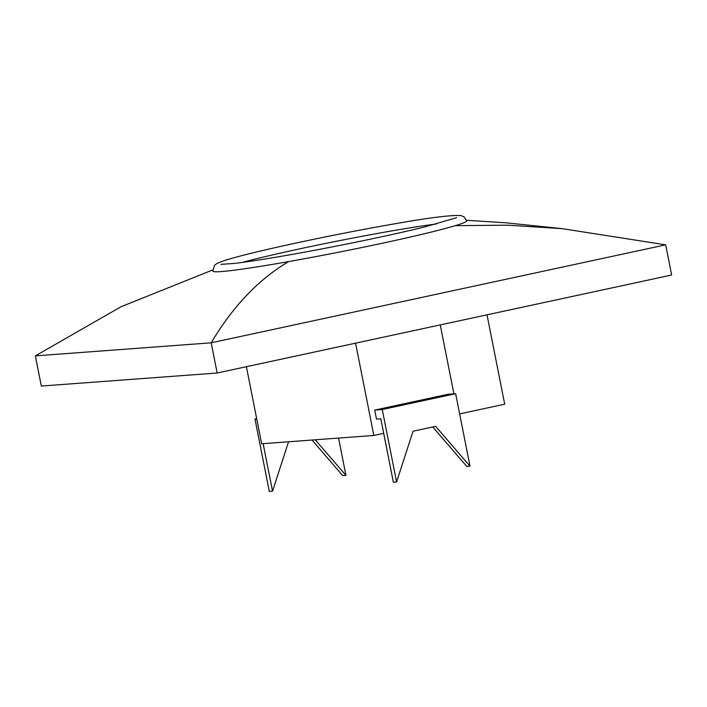 <?xml version="1.0" encoding="UTF-8"?>
<svg xmlns="http://www.w3.org/2000/svg" width="707" height="707" viewBox="0 0 707 707"><rect width="100%" height="100%" fill="white"/><g stroke="black" fill="none" stroke-linecap="round" stroke-linejoin="round"><path stroke-width="1.06" d="M487.008 314.827L504.701 404.183L459.656 413.895M469.996 466.152L455.653 393.702L382.257 409.521L396.6 481.971L413.047 431.217L435.627 426.348L469.996 466.152L466.761 466.39L432.728 426.966M315.234 439.798L345.944 475.36L338.556 438.066M311.999 440.037L342.701 475.599L345.944 475.36M263.137 443.669L272.548 491.179L288.544 441.778M256.668 418.606L254.962 418.968L269.305 491.418L272.548 491.179M396.6 481.971L393.366 482.209L380.817 418.818L376.504 419.136L374.71 410.087L382.257 409.521M256.712 418.844L254.962 418.968M383.689 433.329L373.844 435.45L261.652 443.775L246.39 366.703M374.71 410.087L448.105 394.259L455.653 393.702M373.844 435.45L355.568 343.16M440.258 324.902L453.903 393.826M217.164 373.004L671.65 275.023L665.676 244.834L211.19 342.815L217.164 373.004L41.324 386.057L35.35 355.868L211.19 342.815C232.859 306.343 258.682 279.265 288.668 261.581A129.381 5.868 168.8 0 1 212.834 271.143L214.548 265.346L216.254 263.95C219.85 261.882 227.486 259.345 239.187 256.349C271.921 247.583 341.331 233.045 393.004 224.119C428.477 217.774 451.137 214.928 460.973 215.582L464.225 216.978L466.673 220.884A129.381 5.868 168.8 0 1 455.299 225.657L507.962 225.188L562.162 228.653L665.676 244.834M35.35 355.868L121.224 306.652L212.71 269.959M455.299 225.657A129.381 5.868 168.8 0 1 288.668 261.581M436.237 224.013A117.062 5.311 -11.2 0 0 298.761 249.058A117.062 5.311 -11.2 0 0 242.165 262.438M466.523 220.284L505.956 222.802L562.162 228.653M456.634 217.676L424.836 226.903C391.13 235.245 334.685 246.911 290.029 254.776C266.274 258.965 247.812 261.837 234.653 263.393L220.884 264.356"/></g></svg>
